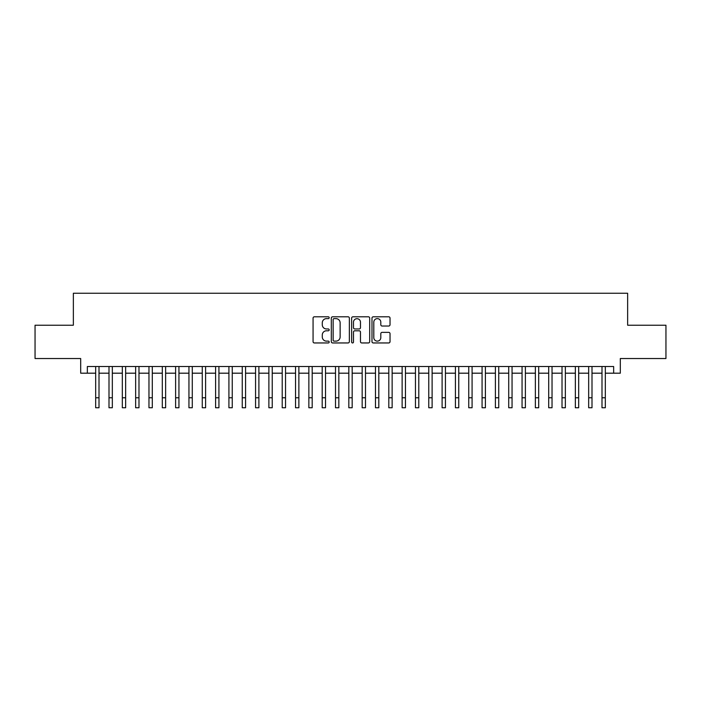 <?xml version="1.0" encoding="UTF-8"?>
<svg xmlns="http://www.w3.org/2000/svg" width="701" height="701" viewBox="0 0 701 701"><rect width="100%" height="100%" fill="white"/><g stroke="black" fill="none" stroke-linecap="round" stroke-linejoin="round"><path stroke-width="1.05" d="M329.181 317.719A0.911 0.911 0 0 0 328.27 316.799L314.372 316.799A1.306 1.306 0 0 0 313.067 318.114L313.067 341.65A1.306 1.306 0 0 0 314.372 342.955L328.27 342.955A0.911 0.911 0 0 0 329.181 342.044A0.911 0.911 0 0 0 328.27 341.124L326.464 341.124A4.188 4.188 0 0 1 322.285 336.944L322.285 334.982A4.188 4.188 0 0 1 326.464 330.793L328.27 330.793A0.911 0.911 0 0 0 329.181 329.882A0.911 0.911 0 0 0 328.27 328.962L326.464 328.962A4.188 4.188 0 0 1 322.285 324.782L322.285 322.819A4.188 4.188 0 0 1 326.464 318.631L328.27 318.631A0.911 0.911 0 0 0 329.181 317.719M388.722 326.026A1.306 1.306 0 0 0 390.028 324.712L390.028 318.114A1.306 1.306 0 0 0 388.722 316.799L373.291 316.799A1.306 1.306 0 0 0 371.986 318.114L371.986 341.65A1.306 1.306 0 0 0 373.291 342.955L388.722 342.955A1.306 1.306 0 0 0 390.028 341.65L390.028 333.676A1.306 1.306 0 0 0 388.722 332.362L382.115 332.362A1.306 1.306 0 0 0 380.809 333.676L380.809 337.628A3.496 3.496 0 0 1 377.313 341.124A3.496 3.496 0 0 1 373.808 337.628L373.808 322.136A3.496 3.496 0 0 1 377.313 318.631A3.496 3.496 0 0 1 380.809 322.136L380.809 324.712A1.306 1.306 0 0 0 382.115 326.026L388.722 326.026M87.345 373.186L87.345 366.527L613.655 366.527L613.655 373.186L620.315 373.186L620.315 358.526L665.95 358.526L665.95 325.22L627.64 325.22L627.64 293.237L73.36 293.237L73.36 325.22L35.05 325.22L35.05 358.526L80.685 358.526L80.685 373.186L95.678 373.186M349.352 318.114A1.306 1.306 0 0 0 348.046 316.799L332.616 316.799A1.306 1.306 0 0 0 331.31 318.114L331.31 341.65A1.306 1.306 0 0 0 332.616 342.955L348.046 342.955A1.306 1.306 0 0 0 349.352 341.65L349.352 318.114M352.954 316.799L368.384 316.799A1.306 1.306 0 0 1 369.69 318.114L369.69 341.65A1.306 1.306 0 0 1 368.384 342.955L361.777 342.955A1.306 1.306 0 0 1 360.472 341.65L360.472 332.108A1.306 1.306 0 0 0 359.166 330.793L354.785 330.793A1.306 1.306 0 0 0 353.479 332.108L353.479 342.044A0.911 0.911 0 0 1 352.559 342.955A0.911 0.911 0 0 1 351.648 342.044L351.648 318.114A1.306 1.306 0 0 1 352.954 316.799M99.007 373.186L108.997 373.186M112.326 373.186L122.324 373.186M125.654 373.186L135.644 373.186M138.982 373.186L148.971 373.186M152.301 373.186L162.299 373.186M165.629 373.186L175.618 373.186M178.948 373.186L188.946 373.186M192.276 373.186L202.265 373.186M205.603 373.186L215.593 373.186M218.922 373.186L228.92 373.186M232.25 373.186L242.239 373.186M245.569 373.186L255.567 373.186M258.897 373.186L268.886 373.186M272.225 373.186L282.214 373.186M285.544 373.186L295.542 373.186M298.871 373.186L308.861 373.186M312.19 373.186L322.188 373.186M325.518 373.186L335.507 373.186M338.837 373.186L348.835 373.186M352.165 373.186L362.163 373.186M365.493 373.186L375.482 373.186M378.812 373.186L388.81 373.186M392.139 373.186L402.129 373.186M405.458 373.186L415.456 373.186M418.786 373.186L428.775 373.186M432.114 373.186L442.103 373.186M445.433 373.186L455.431 373.186M458.761 373.186L468.75 373.186M472.08 373.186L482.078 373.186M485.407 373.186L495.397 373.186M498.735 373.186L508.724 373.186M512.054 373.186L522.052 373.186M525.382 373.186L535.371 373.186M538.701 373.186L548.699 373.186M552.029 373.186L562.018 373.186M565.356 373.186L575.346 373.186M578.675 373.186L588.674 373.186M592.003 373.186L601.993 373.186M605.322 373.186L613.655 373.186M334.053 318.631A0.911 0.911 0 0 0 333.141 319.551L333.141 340.213A0.911 0.911 0 0 0 334.053 341.124L335.954 341.124A4.188 4.188 0 0 0 340.134 336.944L340.134 322.819A4.188 4.188 0 0 0 335.954 318.631L334.053 318.631M360.472 322.197A3.496 3.496 0 0 0 356.975 318.701A3.496 3.496 0 0 0 353.479 322.197L353.479 327.656A1.306 1.306 0 0 0 354.785 328.962L359.166 328.962A1.306 1.306 0 0 0 360.472 327.656L360.472 322.197M95.678 397.765L99.007 397.765L99.007 407.763L95.678 407.763L95.678 366.527M99.007 397.765L99.007 366.527M108.997 407.763L112.326 407.763L108.997 407.763L108.997 366.527M112.326 407.763L112.326 366.527M122.324 407.763L125.654 407.763L122.324 407.763L122.324 366.527M125.654 407.763L125.654 366.527M135.644 407.763L138.982 407.763L135.644 407.763L135.644 366.527M138.982 407.763L138.982 366.527M148.971 407.763L152.301 407.763L148.971 407.763L148.971 366.527M152.301 407.763L152.301 366.527M162.299 407.763L165.629 407.763L162.299 407.763L162.299 366.527M165.629 407.763L165.629 366.527M175.618 407.763L178.948 407.763L175.618 407.763L175.618 366.527M178.948 407.763L178.948 366.527M188.946 407.763L192.276 407.763L188.946 407.763L188.946 366.527M192.276 407.763L192.276 366.527M202.265 407.763L205.603 407.763L202.265 407.763L202.265 366.527M205.603 407.763L205.603 366.527M215.593 407.763L218.922 407.763L215.593 407.763L215.593 366.527M218.922 407.763L218.922 366.527M228.92 407.763L232.25 407.763L228.92 407.763L228.92 366.527M232.25 407.763L232.25 366.527M242.239 407.763L245.569 407.763L242.239 407.763L242.239 366.527M245.569 407.763L245.569 366.527M255.567 407.763L258.897 407.763L255.567 407.763L255.567 366.527M258.897 407.763L258.897 366.527M268.886 407.763L272.225 407.763L268.886 407.763L268.886 366.527M272.225 407.763L272.225 366.527M282.214 407.763L285.544 407.763L282.214 407.763L282.214 366.527M285.544 407.763L285.544 366.527M295.542 407.763L298.871 407.763L295.542 407.763L295.542 366.527M298.871 407.763L298.871 366.527M308.861 407.763L312.19 407.763L308.861 407.763L308.861 366.527M312.19 407.763L312.19 366.527M322.188 407.763L325.518 407.763L322.188 407.763L322.188 366.527M325.518 407.763L325.518 366.527M335.507 407.763L338.837 407.763L335.507 407.763L335.507 366.527M338.837 407.763L338.837 366.527M348.835 407.763L352.165 407.763L348.835 407.763L348.835 366.527M352.165 407.763L352.165 366.527M362.163 407.763L365.493 407.763L362.163 407.763L362.163 366.527M365.493 407.763L365.493 366.527M375.482 407.763L378.812 407.763L375.482 407.763L375.482 366.527M378.812 407.763L378.812 366.527M388.81 407.763L392.139 407.763L388.81 407.763L388.81 366.527M392.139 407.763L392.139 366.527M402.129 407.763L405.458 407.763L402.129 407.763L402.129 366.527M405.458 407.763L405.458 366.527M415.456 407.763L418.786 407.763L415.456 407.763L415.456 366.527M418.786 407.763L418.786 366.527M428.775 407.763L432.114 407.763L428.775 407.763L428.775 366.527M432.114 407.763L432.114 366.527M442.103 407.763L445.433 407.763L442.103 407.763L442.103 366.527M445.433 407.763L445.433 366.527M455.431 407.763L458.761 407.763L455.431 407.763L455.431 366.527M458.761 407.763L458.761 366.527M468.75 407.763L472.08 407.763L468.75 407.763L468.75 366.527M472.08 407.763L472.08 366.527M482.078 407.763L485.407 407.763L482.078 407.763L482.078 366.527M485.407 407.763L485.407 366.527M495.397 407.763L498.735 407.763L495.397 407.763L495.397 366.527M498.735 407.763L498.735 366.527M508.724 407.763L512.054 407.763L508.724 407.763L508.724 366.527M512.054 407.763L512.054 366.527M522.052 407.763L525.382 407.763L522.052 407.763L522.052 366.527M525.382 407.763L525.382 366.527M535.371 407.763L538.701 407.763L535.371 407.763L535.371 366.527M538.701 407.763L538.701 366.527M548.699 407.763L552.029 407.763L548.699 407.763L548.699 366.527M552.029 407.763L552.029 366.527M562.018 407.763L565.356 407.763L562.018 407.763L562.018 366.527M565.356 407.763L565.356 366.527M575.346 407.763L578.675 407.763L575.346 407.763L575.346 366.527M578.675 407.763L578.675 366.527M588.674 407.763L592.003 407.763L588.674 407.763L588.674 366.527M592.003 407.763L592.003 366.527M601.993 407.763L605.322 407.763L601.993 407.763L601.993 366.527M605.322 407.763L605.322 366.527M108.997 397.765L112.326 397.765M122.324 397.765L125.654 397.765M135.644 397.765L138.982 397.765M148.971 397.765L152.301 397.765M162.299 397.765L165.629 397.765M175.618 397.765L178.948 397.765M188.946 397.765L192.276 397.765M202.265 397.765L205.603 397.765M215.593 397.765L218.922 397.765M228.92 397.765L232.25 397.765M242.239 397.765L245.569 397.765M255.567 397.765L258.897 397.765M268.886 397.765L272.225 397.765M282.214 397.765L285.544 397.765M295.542 397.765L298.871 397.765M308.861 397.765L312.19 397.765M322.188 397.765L325.518 397.765M335.507 397.765L338.837 397.765M348.835 397.765L352.165 397.765M362.163 397.765L365.493 397.765M375.482 397.765L378.812 397.765M388.81 397.765L392.139 397.765M402.129 397.765L405.458 397.765M415.456 397.765L418.786 397.765M428.775 397.765L432.114 397.765M442.103 397.765L445.433 397.765M455.431 397.765L458.761 397.765M468.75 397.765L472.08 397.765M482.078 397.765L485.407 397.765M495.397 397.765L498.735 397.765M508.724 397.765L512.054 397.765M522.052 397.765L525.382 397.765M535.371 397.765L538.701 397.765M548.699 397.765L552.029 397.765M562.018 397.765L565.356 397.765M575.346 397.765L578.675 397.765M588.674 397.765L592.003 397.765M601.993 397.765L605.322 397.765"/></g></svg>
